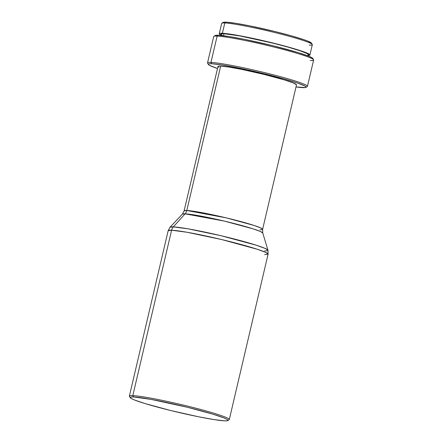 <?xml version="1.0" encoding="UTF-8"?>
<svg xmlns="http://www.w3.org/2000/svg" width="443" height="443" viewBox="0 0 443 443"><rect width="100%" height="100%" fill="white"/><g stroke="black" fill="none" stroke-linecap="round" stroke-linejoin="round"><path stroke-width="0.66" d="M227.796 420.584L229.114 419.776A51.322 3.605 -166.8 0 0 190.734 406.89A51.322 3.605 -166.8 0 0 132.806 395.627L133.553 396.961A50.22 3.527 13.2 0 1 190.241 407.981A50.22 3.527 13.2 0 1 227.796 420.584A50.22 3.527 13.2 0 1 224.612 420.85A50.22 3.527 13.2 0 1 171.303 410.667A50.22 3.527 13.2 0 1 130.253 397.709A50.22 3.527 13.2 0 1 133.553 396.961L132.806 395.627A51.322 3.605 13.2 0 1 189.011 406.464A51.322 3.605 13.2 0 1 229.297 419.554L268.093 254.138A51.322 3.605 -166.8 0 0 227.813 241.047A51.322 3.605 -166.8 0 0 171.602 230.21L132.806 395.627L171.602 230.21L187.007 232.259L221.633 239.541L257.344 249.276L265.894 252.477L268.093 254.138L264.659 254.625M268.093 254.138L267.965 250.206L265.163 248.429L256.126 245.162L220.979 235.704L188.015 228.821L173.329 226.888A7.332 6.85 92.5 0 0 171.602 230.21A7.332 6.85 -87.5 0 1 173.329 226.888A50.341 3.538 13.2 0 1 227.48 237.271A50.341 3.538 13.2 0 1 267.965 250.206A50.341 3.538 13.2 0 1 264.604 250.838M185.085 213.831L173.329 226.888L185.085 213.831L182.378 214.113A41.304 2.902 -166.8 0 1 185.085 213.831A7.332 6.85 92.5 0 0 186.808 210.503A7.332 6.85 -87.5 0 1 185.085 213.831A41.304 2.902 -166.8 0 1 229.518 222.347A41.304 2.902 -166.8 0 1 262.738 232.963L260.44 231.501L253.025 228.826L224.186 221.063L185.085 213.831M296.494 84.785L293.216 82.913L284.461 79.939L264.155 74.43L241.518 69.346L228.948 67.065L220.68 66.09L186.808 210.503L226.118 217.834L254.177 225.481L260.899 227.995L262.627 229.302L296.494 84.89A40.324 2.835 -166.8 0 0 264.842 74.601A40.324 2.835 -166.8 0 0 220.68 66.09L186.808 210.503A40.324 2.835 13.2 0 0 184.111 210.885L186.808 210.503A40.324 2.835 13.2 0 1 230.975 219.014A40.324 2.835 13.2 0 1 262.627 229.302A40.324 2.835 13.2 0 1 259.925 229.684M305.952 87.365L307.27 86.551A51.322 3.605 -166.8 0 0 268.89 73.671A51.322 3.605 -166.8 0 0 210.962 62.408L211.71 63.737A50.22 3.527 13.2 0 1 268.397 74.756A50.22 3.527 13.2 0 1 305.952 87.365A50.22 3.527 13.2 0 1 302.768 87.631A50.22 3.527 13.2 0 1 296.018 86.939L305.371 87.553L306.13 87.022L305.005 86.053L297.369 82.974L283.62 78.788L246.779 69.701L222.004 64.949L211.71 63.737L210.962 62.408A51.322 3.605 13.2 0 1 267.168 73.239A51.322 3.605 13.2 0 1 307.453 86.335L313.633 59.988A51.322 3.605 -166.8 0 0 273.348 46.897A51.322 3.605 -166.8 0 0 217.142 36.066L210.962 62.408L217.142 36.066A51.322 3.605 13.2 0 1 271.614 46.465A51.322 3.605 13.2 0 1 313.566 59.711A51.322 3.605 13.2 0 1 310.194 60.475M313.566 59.711L312.747 58.398A50.22 3.527 -166.8 0 0 271.697 45.441A50.22 3.527 -166.8 0 0 218.388 35.257L217.142 36.066L218.388 35.257L215.785 35.335L215.027 35.866M307.824 55.851L308.129 54.567A44.721 3.145 -166.8 0 0 273.021 43.154A44.721 3.145 -166.8 0 0 224.042 33.718L223.565 35.739L224.042 33.718L221.721 33.784L221.046 34.261L222.048 35.119M219.263 33.723A46.554 3.273 13.2 0 0 220.841 35.025L219.263 33.845L219.966 33.352L222.38 33.28A46.554 3.273 13.2 0 1 273.37 43.109A46.554 3.273 13.2 0 1 309.912 54.987A46.554 3.273 13.2 0 1 307.918 55.453L309.906 54.866L306.124 52.7L296.018 49.267L281.122 45.086L246.435 37.04L231.922 34.404L222.38 33.28L224.8 22.958L222.38 33.28A46.554 3.273 13.2 0 0 219.263 33.723L221.683 23.401A46.554 3.273 -166.8 0 1 224.8 22.958A46.554 3.273 13.2 0 1 274.217 32.394A46.554 3.273 13.2 0 1 312.271 44.411A46.554 3.273 13.2 0 1 309.214 45.103M309.912 54.987L312.332 44.66A46.554 3.273 -166.8 0 0 275.79 32.782A46.554 3.273 -166.8 0 0 224.8 22.958L226.046 22.15L224.8 22.958A46.554 3.273 13.2 0 0 221.849 23.202L223.167 22.388A45.457 3.195 -166.8 0 1 226.046 22.15L223.693 22.216L223.006 22.698M312.271 44.411L311.451 43.098A45.457 3.195 -166.8 0 0 274.295 31.364A45.457 3.195 -166.8 0 0 226.046 22.15L235.366 23.246L249.536 25.821L275.053 31.553L291.134 35.772L303.577 39.56L307.813 41.11L311.512 43.226M308.123 54.45L307.126 53.586L300.321 50.845L288.077 47.119L272.257 42.965L239.702 35.9L224.042 33.718A44.721 3.145 -166.8 0 0 221.046 34.144L220.747 35.429M312.808 58.542L311.684 57.573L308.727 56.206L297.823 52.501L272.534 45.646L244.337 39.311L228.682 36.47L218.388 35.257A50.22 3.527 -166.8 0 0 215.204 35.523L213.886 36.332A51.322 3.605 13.2 0 1 217.142 36.066A51.322 3.605 -166.8 0 0 213.703 36.553L207.523 62.895A51.322 3.605 13.2 0 1 210.962 62.408A51.322 3.605 -166.8 0 0 207.59 63.172L208.409 64.484A50.22 3.527 13.2 0 1 211.71 63.737L209.102 63.814L208.348 64.346L209.473 65.315L217.502 68.521A50.22 3.527 13.2 0 1 208.409 64.484M130.253 397.709L129.434 396.396A51.322 3.605 -166.8 0 1 132.806 395.627A51.322 3.605 13.2 0 0 129.367 396.12L168.168 230.703L171.602 230.21A51.322 3.605 -166.8 0 0 168.168 230.703L170.029 227.237A50.341 3.538 13.2 0 1 173.329 226.888L170.029 227.237L182.378 214.113L184.111 210.885L217.978 66.478A40.324 2.835 -166.8 0 1 220.68 66.09L218.587 66.151L217.984 66.577L218.886 67.358M133.553 396.961L151.135 399.409L187.699 407.344L212.989 414.205L223.892 417.91L226.849 419.272L227.973 420.241L227.215 420.772L224.612 420.85L214.318 419.637L198.663 416.797L170.466 410.462L145.177 403.606L134.273 399.902L131.316 398.534L130.192 397.565L130.945 397.033L133.553 396.961M267.965 250.206L262.738 232.963L262.627 229.302"/></g></svg>
